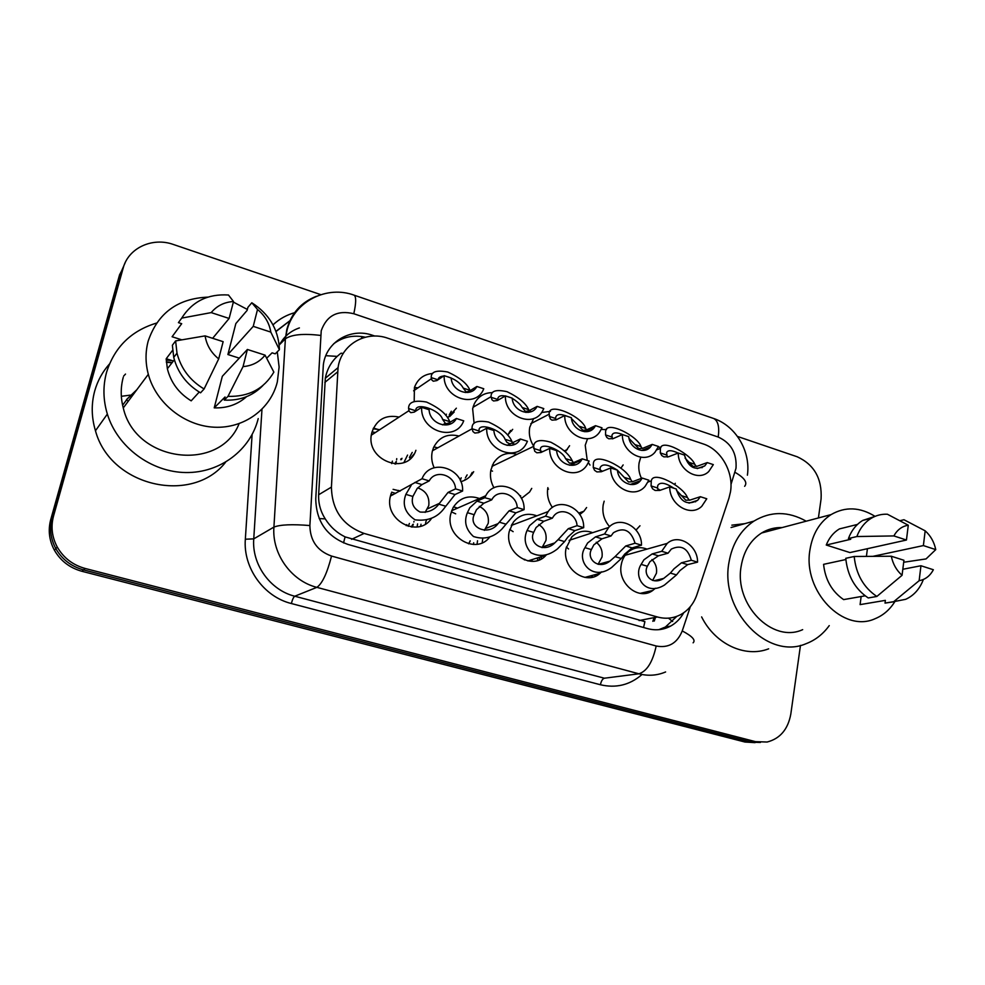 <?xml version="1.0" encoding="UTF-8"?>
<svg xmlns="http://www.w3.org/2000/svg" width="985" height="985" viewBox="0 0 985 985"><rect width="100%" height="100%" fill="white"/><g stroke="black" fill="none" stroke-linecap="round" stroke-linejoin="round"><path stroke-width="1.48" d="M594.928 576.385L594.952 574.711M655.444 588.217L652.71 590.483C638.809 601.072 617.152 583.366 621.276 564.577C622.274 559.246 624.662 554.974 628.442 551.76C634.044 547.414 640.238 546.54 647.022 549.113M541.245 558.938L541.504 556.636M601.687 571.792L600.037 573.344C586.075 586.37 561.413 568.333 566.079 548.251L571.805 536.899C577.826 531.211 584.782 529.807 592.674 532.688M524.771 559.295L524.377 559.911M546.49 554.727L546.059 555.208C532.442 571.3 503.938 553.114 509.245 531.42L513.333 522.149C519.674 514.663 527.517 512.545 536.85 515.82M470.251 540.888L468.565 543.806M489.779 536.973C476.444 555.281 444.814 537.034 450.711 514.096L453.088 507.62C459.515 497.782 468.306 494.753 479.461 498.496M412.801 524.463L411.299 526.975M431.504 518.43C418.403 538.573 383.916 520.265 390.38 496.243L391.23 493.313M639.979 525.768L636.027 530.041M609.567 526.618C604.113 520.252 601.995 512.976 603.214 504.8L604.174 501.168M586.604 507.546L583.859 511.252L579.783 514.552M552.425 507.484C548.189 501.365 546.675 494.753 547.869 487.624M531.74 488.388L529.585 492.02L521.41 498.484M493.977 487.821C490.776 482.108 489.754 476.149 490.899 469.956L493.547 463.024C499.247 454.59 507.053 451.709 516.953 454.368M473.687 471.704C470.744 476.851 466.447 480.175 460.808 481.677M434.163 467.752C431.775 462.507 431.122 457.163 432.218 451.746L433.511 447.646C438.941 437.118 447.436 433.252 458.998 436.035M395.982 461.731L394.948 464.009M415.904 450.305C407.347 476.654 364.425 460.204 371.764 432.981L371.948 432.218C376.639 419.425 385.689 414.377 399.085 417.086M675.291 483.303L674.626 484.288M641.469 478.353C639.043 473.28 638.255 468.084 639.13 462.765L640.533 457.976M623.16 464.932L620.895 468.207M590.015 465.129L588.39 462.667M587.232 460.438L585.225 445.282L587.54 438.756M569.576 445.725L565.292 451.819M533.673 446.168C529.881 440.221 528.576 433.929 529.745 427.281L533.636 418.526M512.705 429.349L507.62 435.062M474.105 423.291L472.64 408.763L474.265 403.875C478.144 396.426 484.238 392.67 492.525 392.633M456.363 408.196L447.633 417.862M414.192 401.387L414.414 387.524C417.652 378.942 423.747 374.263 432.71 373.475M425.483 524.008L425.803 522.149M482.219 542.772L482.712 538.832M537.551 560.502L537.65 557.855M591.419 577.382L591.369 575.671M464.908 480.175L465.055 479.35M520.425 496.736L520.622 495.75M728.949 498.176L730.476 491.884C733.948 472.184 721.02 449.492 703.068 443.878L387.856 338.237C365.878 330.258 341.192 344.442 338.052 367.639L331.428 487.119C331.92 510.168 342.817 525.608 364.13 533.439L657.414 616.979C665.971 619.294 673.999 618.346 681.497 614.16C688.798 609.801 693.957 603.276 696.937 594.558L728.949 498.176M340.281 353.75L337.153 356.385C330.898 362.369 326.946 369.658 325.321 378.252L318.647 494.753C318.315 503.397 320.507 511.437 325.235 518.873C330.246 526.815 336.858 532.823 345.095 536.887L644.904 621.634L643.55 627.494M541.578 412.518L550.43 411.348M601.269 429.448L606.538 429.62M658.288 446.993L660.935 447.436M414.451 387.4L417.948 387.856M507.964 434.804L510.538 430.47M449.258 414.833L451.327 411.238M473.403 405.992L474.77 406.276M400.92 458.899L400.76 459.687M373.143 428.783L379.73 429.682M469.907 476.654L472.209 472.431M492.549 464.895L494.101 465.339M409.403 457.471L412.223 452.423M433.819 446.944L437.833 447.793M393.089 489.348L400.206 491.035M511.954 524.217L513.284 524.697M430.802 519.329L431.11 518.602M453.506 506.893L457.557 508.112M172.203 360.608L166.231 360.091M166.354 362.234L171.956 362.862L166.354 362.234M755.089 742.641L744.98 742.037L760.395 742.456L750.225 741.853L83.553 569.896C71.326 566.51 62.08 559.431 55.837 548.645C50.543 538.733 49.312 528.44 52.131 517.778L121.377 271.404L125.169 262.724M744.98 742.037L81.952 571.3C69.8 567.951 60.614 560.921 54.409 550.209C49.151 540.371 47.933 530.139 50.74 519.551L119.591 274.729L121.377 271.404L52.131 517.778C49.312 528.44 50.543 538.733 55.837 548.645C62.08 559.431 71.326 566.51 83.553 569.896L750.225 741.853L755.52 741.656L85.178 568.468C72.865 565.058 63.569 557.929 57.278 547.069C51.946 537.084 50.703 526.716 53.547 515.98L123.187 268.055C128.382 247.888 152.515 236.893 173.458 244.502L320.815 294.65M166.219 359.377L168.632 359.488M800.473 645.384L790.832 713.965C788.049 729.269 780.157 738.627 767.143 742.025L755.52 741.656M737.506 436.454L797.185 456.769C814.213 464.588 822.179 478.636 821.084 498.915L818.412 517.95M374.866 336.057L372.687 335.331C350.758 327.377 326.121 341.709 323.339 364.856L315.754 498.853C316.185 521.582 326.946 536.788 348.013 544.446L647.477 628.602C655.665 630.782 663.385 629.944 670.637 626.078C676.141 623 680.512 618.555 683.75 612.719M333.619 343.839C342.903 336.907 353.467 334.703 365.312 337.215M676.88 616.327L665.38 627.026L658.793 629.686M476.875 386.477L483.758 388.755C476.248 409.07 442.868 398.322 444.173 375.667L451.179 377.981C451.758 391.648 471.113 397.94 476.875 386.477L469.242 391.205L466.213 392.005L463.27 388.127C460.229 382.599 454.331 378.597 445.552 376.122M443.656 376.011C440.135 376.405 438.263 377.661 438.054 379.779M444.173 375.667L436.884 380.567L433.301 381.207L431.873 380.062L431.221 377.587C430.925 371.69 436.454 369.843 447.806 372.047C459.909 377.624 467.309 383.719 469.98 390.331L470.645 391.661M456.4 418.49L463.726 420.841C455.686 442.487 420.189 431.418 421.642 407.347L429.091 409.735C429.669 424.239 450.243 430.728 456.4 418.49L448.606 423.082L445.663 423.759L442.597 419.364C439.839 409.588 414.66 401.474 415.83 410.819L408.578 408.504C408.443 402.04 414.426 399.898 426.517 402.052C439.31 407.913 447.055 414.439 449.726 421.642L449.997 422.257M421.642 407.347L414.229 412.112L410.831 412.666L409.169 411.25L408.578 408.504M429.214 480.914L421.974 484.583L417.197 488.449L412.875 496.452C411.028 503.237 413.441 508.42 420.078 512.028C428.143 512.742 434.373 510.131 438.805 504.172L448.027 492.426L455.538 488.88C454.996 474.942 435.345 468.885 429.214 480.914L422.036 478.735L390.417 496.071M425.138 512.409L428.758 505.674C429.694 496.785 426.025 490.85 417.738 487.87M422.036 478.735C430.26 457.496 463.96 467.998 462.605 491.022L455.008 494.532L444.703 507.607C437.845 517.334 427.958 521.41 415.067 519.834C405.094 513.136 402.028 504.64 405.857 494.371L411.188 485.346M462.605 491.022L455.538 488.88M511.338 397.866C502.559 394.542 498.016 395.071 497.696 399.454L497.671 399.775M537.108 406.374L543.782 408.59L542.71 410.782C533.833 428.401 504.369 416.877 505.404 395.908L512.2 398.149C512.853 411.595 531.555 417.726 537.084 406.423L528.871 410.794L525.448 411.447L522.173 407.494C520.536 404.527 517.223 401.474 512.212 398.334M505.404 395.908L497.487 400.476L493.571 400.981L491.958 399.787L491.072 396.672C490.801 390.897 496.132 389.235 507.029 391.698C518.566 397.25 525.793 403.234 528.686 409.637L522.173 407.494M568.37 416.704C560.453 413.54 556.205 413.909 555.638 417.788L555.872 419.979M595.519 425.68L602.007 427.822L599.705 431.959C589.904 446.956 563.986 434.951 564.774 415.522L571.362 417.702C572.063 430.137 588.525 436.663 594.669 427.059L595.519 425.68L586.715 429.805L582.972 430.322L571.472 418.551M564.774 415.522L556.266 419.795L552.031 420.164L550.246 418.921L549.187 414.205C547.512 401.018 582.591 416.52 585.669 428.377L586.567 429.866M623.751 435.013C616.795 432.058 612.855 432.193 611.931 435.419L612.411 438.854M652.205 444.407L658.485 446.488L655.025 452.177C644.707 464.858 621.794 452.657 622.372 434.545L628.75 436.663C629.501 448.224 644.055 454.971 650.531 446.858L652.205 444.407L642.86 448.249L638.809 448.643L629.046 438.473M612.953 438.682L612.079 438.263M622.372 434.545L613.31 438.547L608.779 438.793L606.834 437.5L605.541 434.914L605.615 431.442C605.8 419.795 637.763 436.01 640.989 446.574L642.269 448.483M678.111 453.075C671.659 450.059 667.83 449.923 666.599 452.681L667.239 456.978M707.218 462.593L713.325 464.612L708.781 471.483C698.291 482.194 677.877 469.993 678.259 453.014L684.452 455.07C688.33 467.493 695.114 471.101 704.817 465.868L707.218 462.593L697.38 466.164L693.046 466.434L685.117 458.185M667.621 457.065L666.993 456.634M678.259 453.014L668.68 456.732L663.878 456.868L661.772 455.538L660.295 452.928L660.418 448.384C661.994 438.226 691.285 454.651 694.733 464.255L696.383 466.484M520.351 439.002L527.431 441.268L526.593 443.053C517.568 462.482 485.543 450.847 486.713 428.216L493.916 430.519C494.581 444.826 514.502 451.093 520.351 439.002L510.058 443.903L506.955 442.4L505.046 439.298C501.697 429.472 477.294 421.617 479.116 431.024L479.092 431.762M486.713 428.216L478.587 432.637L474.832 433.055L472.948 431.565L472.098 428.783C471.495 422.245 476.986 420.016 488.56 422.06C501.082 427.81 508.876 434.286 511.941 441.502L512.643 442.856M479.116 431.024L472.098 428.758L432.452 450.785M480.237 431.738L479.079 431.529M582.258 458.85L589.116 461.042L586.826 465.265C576.52 481.517 548.805 469.156 549.692 448.409L556.66 450.637C557.387 463.923 575.018 470.596 581.458 460.167L582.258 458.85L573.135 462.778L569.502 463.196L565.55 458.628C561.992 449.406 539.115 441.058 540.469 450.022L540.827 452.534M549.692 448.409L540.9 452.497L536.825 452.792L534.707 451.241L533.648 446.353C534.116 440.467 539.879 439.088 550.923 442.253C562.103 448.113 569.219 454.282 572.236 460.758L573.356 462.679M542.637 451.696L540.42 450.921M642.22 478.07L648.869 480.2L645.138 486.319C634.192 499.789 610.035 487.107 610.675 467.961L617.435 470.128C618.198 482.354 633.564 489.348 640.435 480.705L642.22 478.07L632.505 481.714L628.565 481.997L617.435 470.227M610.675 467.961L601.256 471.753L596.885 471.913L594.558 470.313L593.253 467.469L593.364 463.726C593.61 450.81 627.408 467.801 630.696 479.424L632.247 481.8M602.5 471.249L599.865 469.894M617.201 470.054C607.745 464.107 602.007 463.393 600.025 467.9L600.567 471.803M829.247 625.61C823.078 634.131 815.358 640.164 806.062 643.697C767.66 660.479 719.629 610.601 728.999 562.3C732.212 543.892 740.523 530.164 753.931 521.102C770.726 511.067 788.148 511.092 806.198 521.188M731.843 525.165L744.746 523.675M767.672 529.979L769.371 530.94M894.836 601.663C889.849 609.616 883.348 615.268 875.32 618.605C843.591 633.638 802.566 591.172 809.941 549.95C812.526 533.932 819.569 522.149 831.081 514.601C845.302 506.438 859.954 507.029 875.037 516.362M902.937 568.271L902.974 569.256M802.676 629.649C772.363 643.722 733.837 604.408 741.2 566.03C743.774 551.12 750.57 540.112 761.577 533.008C767.931 529.142 774.801 527.332 782.188 527.554M845.856 559.529L823.583 564.343C825.27 579.833 831.956 591.579 843.628 599.606L865.138 595.827M919.14 580.694L920.95 565.747L933.361 569.736C930.086 575.905 925.346 579.562 919.14 580.694L893.727 601.663L885.022 603.103L885.367 600.37L860.09 604.618L861.149 596.516M868.758 603.165L860.09 604.618M935.75 549.618L923.388 545.579L925.174 530.829C930.591 535.655 934.125 541.922 935.75 549.618L926.06 558.926L903.688 562.25M903.934 560.28L902.063 575.289C896.522 570.413 892.939 564.06 891.302 556.229L903.934 560.28M891.302 556.229L854.192 556.488L845.758 558.31C847.531 575.843 855.029 589.055 868.253 597.957L876.859 596.454C863.549 587.479 856.002 574.156 854.192 556.488M876.859 596.454L902.063 575.289M923.388 579.463C919.768 588.956 913.858 595.58 905.683 599.311L893.727 601.663M899.921 520.72L903.971 519.735L925.174 530.829M894.565 601.663L885.022 603.103M906.446 540.039L893.863 535.926C897.261 529.782 902.063 526.212 908.281 525.227L906.446 540.039L849.932 552.573L826.255 545.037C829.124 537.847 833.507 532.466 839.392 528.92L857.479 524.426M826.255 545.037L850.745 539.275L848.43 538.536C851.471 530.447 856.248 524.402 862.737 520.425L874.803 516.46M866.418 556.377L867.416 548.694M768.645 648.82C745.103 658.042 715.135 644.128 701.628 616.918M908.281 525.227L887.399 514.232C881.6 513.973 876.207 515.327 871.22 518.295L862.737 520.425M848.43 538.536L856.851 536.542C859.905 528.391 864.695 522.309 871.22 518.295M856.851 536.542L893.863 535.926M902.814 569.281L920.95 565.747M872.981 556.328L923.388 545.579M121.34 396.302L130.192 395.145M258.218 418.588C250.584 449.849 220.345 473.046 185.833 472.541C151.37 472.172 117.51 447.325 107.353 414.082C103.093 399.947 102.834 386.021 106.565 372.281C114.506 347.176 131.165 330.763 156.529 323.08M225.602 462.224C192.432 504.874 110.492 486.861 95.459 430.753C91.408 417.258 91.174 403.948 94.757 390.811C97.626 380.727 102.514 371.801 109.421 364.031M277.277 351.805L279.112 367.048L277.339 381.86C270.776 408.972 244.305 428.586 214.508 427.219C184.749 425.988 156.061 403.333 148.316 374.312C145.337 363.009 145.287 351.94 148.181 341.106C157.748 313.131 177.645 298.467 207.847 297.125M233.359 302.087L247.358 309.45M172.572 350.352L166.206 358.737L173.422 360.99M199.229 392.042L191.189 400.846C178.753 393.187 170.811 382.488 167.364 368.735L166.206 358.737M243.049 366.605L227.991 396.352L224.248 400.095L225.036 396.98L214.225 407.864L222.327 376.282L247.395 349.466L265.063 355.142C259.584 362 252.246 365.817 243.049 366.605L247.395 349.466M246.57 396.66C237.644 404.576 226.858 408.319 214.225 407.864M270.813 332.105L253.244 326.355L257.516 309.475C264.879 315.532 269.311 323.08 270.813 332.105L279.395 349.712L275.221 353.837L272.082 352.827L266.713 358.195M239.281 358.146L227.904 354.526L235.846 323.56L247.124 310.386L247.888 307.357L251.803 302.764C268.831 313.723 278.016 328.805 279.358 348.037L279.395 349.712M223.139 341.672L218.695 358.885C211.135 352.778 206.604 345.107 205.102 335.885L223.139 341.672M205.102 335.885L175.625 340.909L172.375 345.242L173.729 357.37C177.682 372.662 186.621 384.482 200.558 392.83L204.092 388.976C190.019 380.542 180.994 368.599 176.992 353.159L175.625 340.909M204.092 388.976L218.695 358.885M265.063 355.142L273.855 372.121C264.005 388.878 248.712 396.955 227.991 396.352M251.803 302.764L257.516 309.475M262.921 385.504C252.702 395.982 239.811 400.846 224.248 400.095M181.769 339.825L172.092 336.747L176.906 330.221M172.092 336.747L181.696 323.696L178.42 322.649L181.708 318.106C192.297 301.41 207.884 293.715 228.471 295.007L233.507 301.508L229.123 318.463L211.196 312.602C216.872 305.793 224.309 302.099 233.507 301.508M239.084 423.685C220 472.443 135.598 462.741 123.273 407.925C120.552 397.558 120.539 387.376 123.236 377.378M181.708 318.106L211.196 312.602M126.622 399.787L122.62 405.241M136.841 389.703L126.88 399.196M126.671 399.836L122.596 405.167M136.472 390.195L126.511 399.688L128.222 401.277M227.904 354.526L253.244 326.355M212.637 338.311L229.123 318.463M700.335 496.711L706.774 498.767L701.763 506.315C690.583 517.445 669.344 504.714 669.751 486.898L676.301 489.003C680.315 502.018 687.432 505.798 697.663 500.318L700.335 496.711L690.066 500.06L685.831 500.232L676.51 490.37M669.751 486.898L659.765 490.407L655.111 490.456L652.587 488.806L651.073 485.925L651.282 480.865C653.24 469.783 683.873 487.119 687.395 497.523L689.365 500.269M660.122 490.284L657.549 488.498M673.937 488.24C665.466 482.736 660.073 481.8 657.783 485.445L657.463 487.969L658.472 490.382M499.346 522.198L509.097 510.821L517.248 507.558C516.62 493.953 497.868 487.969 491.872 499.604L484.78 497.733L476.962 501.143L469.833 507.755L467.395 512.68C463.775 521.57 465.806 529.511 473.477 536.517C484.189 539.989 493.707 537.453 502.005 528.933L506.044 524.18L499.346 522.198L498.004 523.688C488.535 536.64 468.023 527.603 474.191 514.712L467.395 512.68M491.737 499.838L483.844 503.212L476.457 509.737L474.191 514.712M484.386 530.361L488.24 523.306C489.151 515.512 486.171 509.873 479.289 506.388M484.78 497.733L485.753 495.75C495.061 476.949 525.165 488.104 524.094 509.639L515.869 512.865L506.044 524.18M524.094 509.639L517.248 507.558M558.064 539.669L568.308 528.662L577.062 525.67C576.373 513.284 560.33 506.758 553.595 516.238L552.326 518.184L545.591 516.14L537.145 519.28L529.622 525.633L527.073 530.447C523.638 538.303 524.894 545.727 530.853 552.683C539.595 557.288 548.485 556.008 557.535 548.842L564.565 541.602L558.064 539.669L554.752 542.92C543.843 553.89 528.083 543.289 533.673 532.405L527.073 530.447M552.326 518.184L543.818 521.287L536.049 527.554L533.673 532.405M542.021 547.648L545.961 540.42C546.823 533.562 544.422 528.268 538.758 524.525M545.591 516.14L548.177 511.56C558.754 496.181 584.474 508.051 583.686 527.677L574.883 530.644L567.877 537.071L564.565 541.602M583.686 527.677L577.062 525.67M615.046 556.623L625.746 545.973L635.054 543.227C630.991 530.213 623.776 526.716 613.396 532.75L611.069 535.963L604.531 533.981L595.519 536.862L587.614 542.981L584.967 547.672C575.954 561.13 592.477 581.889 611.636 567.483L621.35 558.495L615.046 556.623L609.937 561.118C598.412 570.216 586.321 559.037 591.369 549.581L584.967 547.672M611.069 535.963L601.995 538.807L593.856 544.84L591.369 549.581M598.092 564.331L602.007 557.042C602.795 551.009 600.875 546.072 596.257 542.255M604.531 533.981L608.681 527.467C619.799 514.97 642.023 527.123 641.494 545.173L632.124 547.894L624.736 554.075L621.35 558.495M641.494 545.173L635.054 543.227M670.354 573.085L673.986 568.813L681.497 562.767L691.322 560.256C687.813 548.152 681.128 544.434 671.302 549.101L668.052 553.213L661.711 551.292L652.156 553.927L643.907 559.812L641.149 564.393C632.961 576.422 645.286 596.824 664.469 585.053L676.486 574.908L670.354 573.085L663.705 578.417C652.095 585.89 642.749 574.674 647.367 566.24L641.149 564.393M668.052 553.213L658.436 555.811L649.965 561.622L647.367 566.24M652.649 580.461L656.453 573.184C657.155 567.877 655.641 563.334 651.922 559.566M661.711 551.292L667.214 543.4C678.443 533.23 697.885 545.37 697.565 562.152L687.678 564.627L679.946 570.586L676.486 574.908M697.565 562.152L691.322 560.256M325.826 355.683L337.153 356.385M668.47 618.149L672.669 621.51M343.531 542.907L345.095 536.887M319.189 518.578L325.235 518.873M361.532 338.384L361.827 336.562M639.105 620.55L657.414 616.979M351.583 539.324L364.13 533.439M318.647 494.753L331.428 487.119M324.853 382.414L337.596 371.887M648.918 592.441L649.324 591.259M343.223 353.455L341.019 353.209M81.952 571.3L85.178 568.468M50.74 519.551L53.547 515.98M285.515 337.116L280.86 343.334M730.981 484.46L736.004 468.244C737.002 453.309 731.079 442.905 718.213 437.044L353.8 313.735C337.523 309.869 326.663 315.545 321.233 330.751L309.881 525.547C310.152 540.802 317.367 550.972 331.539 556.057L656.182 646C668.483 648.315 677.175 643.291 682.248 630.929L690.325 606.649M713.226 418.329L713.596 418.465C718.04 420.693 719.579 426.887 718.213 437.044M665.614 671.955C657.081 675.575 648.179 676.19 638.933 673.802L316.862 587.356C291.24 580.965 271.835 553.89 273.916 527.098L285.391 338.803L286.795 329.581C291.264 313.328 301.164 302.223 316.468 296.263M279.174 345.033L285.391 338.803C291.622 334.506 303.343 333.373 320.556 335.417M641.444 674.996C629.464 685.104 615.785 688.355 600.407 684.747L291.375 603.534C263.82 596.824 243.012 567.889 245.339 539.214L252.111 434.607M272.993 324.865C279.469 318.808 287.041 314.646 295.734 312.405M123.187 268.055L121.377 271.404M656.182 646C652.71 661.969 646.96 671.228 638.933 673.802L604.371 678.209C602.561 678.8 601.232 680.98 600.407 684.747M290.994 319.916L276.022 331.526M309.881 525.547C292.188 524.094 280.196 524.611 273.916 527.098L253.748 538.869C251.704 564.43 270.21 590.187 294.749 596.221L604.371 678.209M261.973 409.329L253.748 538.869L245.339 539.214M331.539 556.057C327.118 573.245 322.23 583.674 316.862 587.356L294.749 596.221C293.542 597.07 292.41 599.508 291.375 603.534M682.248 630.929C692.295 636.236 695.915 640.201 693.095 642.823M353.898 295.094L354.095 295.155C356.287 296.694 356.188 302.887 353.8 313.735M735.019 472.32C744.549 477.885 747.75 482.551 744.635 486.307M654.262 621.067L655.53 617.349M371.677 336.18L372.687 335.331M417.394 388.238L414.476 387.339M431.221 377.587L437.993 379.816M463.27 388.127L469.98 390.331M469.242 391.205L470.842 391.722M395.736 464.034L396.339 461.522M396.598 459.86L396.733 458.641M379.422 429.891L373.475 428.069M392.399 461.14L391.698 463.615M373.093 434.003L371.579 433.831M372.047 431.861L375.322 432.563M450.785 423.772L448.606 423.082M449.726 421.642L442.597 419.364M413.86 522.025L413.995 521.397M399.947 491.158L398.568 490.419M409.403 523.454L408.221 526.335M406.226 525.682L406.805 524.623M391.673 492.168L395.613 493.399M412.272 527.073L413.306 524.242M445.712 506.228L438.805 504.172M412.875 496.452L405.857 494.371M421.974 484.583L414.87 482.441M455.008 494.532L448.027 492.426M449.554 416.655L454.183 412.025M474.044 406.706L473.268 406.399M446.439 414.192L445.725 415.264M491.072 397.275L497.696 399.454M528.908 410.807L531.309 411.595M549.15 416.372L555.577 418.49M579.34 426.296L585.669 428.377M587.934 430.199L589.953 430.864M605.541 434.914L611.771 436.971M634.845 444.555L640.989 446.574M645.224 449.025L646.85 449.566M660.295 452.928L666.353 454.922M688.774 462.285L694.733 464.255M700.827 467.296L702.071 467.715M401.412 459.589L401.978 458.296L401.412 459.589M437.352 448.064L435.198 447.153M407.568 455.082L403.887 462.568M409.772 459.059L414.069 454.048M514.97 444.235L511.868 443.25M511.941 441.502L505.046 439.298M493.448 465.659L492.438 465.166M461.202 477.774L460.315 480.532M492.512 471.175L490.825 470.374M465.449 477.737L467.136 474.881M540.42 450.601L533.624 448.421M572.236 460.758L565.55 458.628M548.546 489.126L547.709 488.572M637.283 483.229L635.325 482.613M599.84 469.574L593.253 467.469M630.696 479.424L624.207 477.356M166.219 359.734L170.233 359.993M166.33 361.864L172.215 362.529M123.593 376.147L125.514 374.066M695.595 501.821L694.302 501.414M657.463 487.969L651.073 485.925M687.395 497.523L681.103 495.517M457.151 508.285L455.489 507.373M455.698 513.838L451.302 511.818M417.086 526.987L417.566 523.921M425.939 521.533L426.542 520.178M451.93 510.045L452.571 510.304M421.026 524.242L420.681 526.199M469.636 542.082L469.98 540.987M483.844 503.212L476.962 501.143M515.869 512.865L509.097 510.821M512.717 524.906L511.843 524.402M513.148 531.666L509.725 529.45M473.539 544.508L473.699 542.772M477.528 540.765L477.06 544.274M543.818 521.287L537.145 519.28M574.883 530.644L568.308 528.662M539.694 557.202L539.251 559.886M568.567 548.965L566.326 547.069M532.085 559.603L531.998 561.339M601.995 538.807L595.519 536.862M632.124 547.894L625.746 545.973M592.613 575.338L592.514 577.148M658.436 555.811L652.156 553.927M687.678 564.627L681.497 562.767M652.71 590.483L640.176 593.364M600.037 573.344L584.905 577.407M546.059 555.208L527.874 560.933M636.679 529.499L635.805 529.77M583.859 511.252L578.761 513.087M567.323 449.529L564.319 450.896M325.321 378.252L338.052 367.639M511.658 430.95L509.368 432.132M54.409 550.209L57.278 547.069M747.406 475.176C750.853 451.155 735.696 425.791 713.596 418.465L354.095 295.155C327.291 285.244 295.18 300.77 287.288 329.138L285.453 337.966L279.1 344.331M291.018 319.866L275.948 331.342M299.403 327.906C290.55 330.985 284.012 336.488 279.777 344.418M652.846 621.338L654.102 617.632M665.38 627.026L670.637 626.078M431.319 378.757L413.601 390.811M465.351 392.547L466.213 392.005M466.164 391.993L467.727 392.498M442.622 424.892L445.109 423.415M408.898 410.696L371.382 435.124M372.995 434.077L371.567 433.905M448.434 424.646L445.663 423.759M427.724 508.74L439.47 503.335M393.15 494.667L390.934 494.187M491.072 396.672L472.985 407.334M525.879 412.432L537.084 406.423M526.852 411.902L528.305 412.383M549.187 414.205L530.767 423.698M584.684 431.725L594.669 427.059M585.743 431.233L587.048 431.664M641.789 450.44L650.531 446.858M642.897 449.985L644.042 450.354M660.418 448.384L656.798 449.837M697.22 468.601L704.817 465.868M507.09 445.38L510.058 443.89M569.638 465.24L581.458 460.167M533.648 446.353L491.934 466.385M574.92 464.92L572.322 464.095M630.277 484.485L640.435 480.705M635.005 484.054L633.084 483.438M753.931 521.102L731.067 527.517M831.081 514.601L761.577 533.008M174.357 359.796L167.364 368.735M176.992 353.159L173.729 357.37M148.316 374.312L123.273 407.925M107.353 414.082L95.459 430.753M689.008 503.126L697.663 500.318M651.282 480.865L648.056 482.047M486.171 528.268L498.004 523.688M485.753 495.75L451.696 510.686M542.846 546.823L554.752 542.92M548.177 511.56L511.289 525.448M598.326 564.368L609.937 561.118M608.681 527.467L569.108 540.359M654.089 580.731L663.705 578.417M667.214 543.4L625.143 555.294"/></g></svg>
